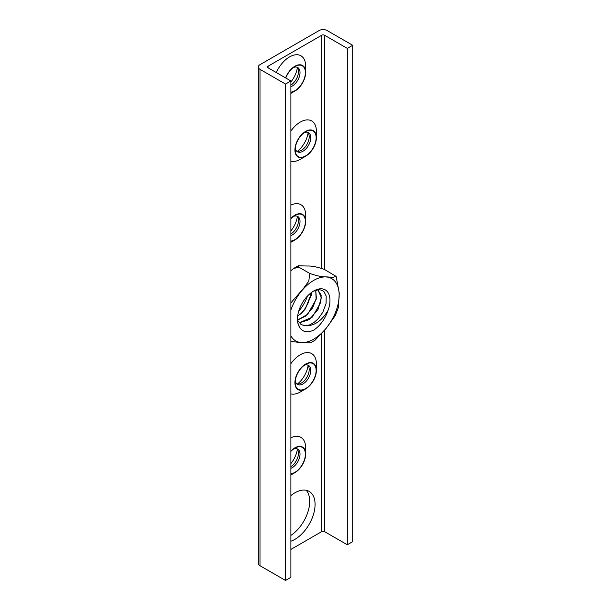 <?xml version="1.0" encoding="UTF-8"?>
<svg xmlns="http://www.w3.org/2000/svg" width="611" height="611" viewBox="0 0 611 611"><rect width="100%" height="100%" fill="white"/><g stroke="black" fill="none" stroke-linecap="round" stroke-linejoin="round"><path stroke-width="0.92" d="M259.988 64.674L319.095 30.55A5.698 3.292 180 0 1 327.16 30.55L352.684 45.283L347.308 48.391L324.472 35.201A1.902 1.1 0 0 0 321.783 35.201L268.046 66.225A1.902 1.1 0 0 0 267.496 67.004A1.902 1.1 0 0 0 268.046 67.775L290.889 80.965L285.513 84.066L259.988 69.333A5.698 3.292 180 0 1 258.316 67.004A5.698 3.292 180 0 1 259.988 64.674M297.435 384.044A18.994 10.967 120 0 0 308.112 365.554M297.435 151.36A18.994 10.967 120 0 0 308.112 132.877M290.889 81.989A18.994 10.967 120 0 0 297.366 67.722M290.889 230.905A18.994 10.967 120 0 0 297.366 216.638M290.889 463.581A18.994 10.967 120 0 0 297.366 449.322M290.889 535.412A28.496 16.451 120 0 0 307.654 512.728A28.496 16.451 120 0 0 306.226 490.289M298.71 311.228A28.496 16.451 120 0 0 307.486 296.037M293.471 67.485A11.021 6.362 -60 0 1 297.74 67.546A11.021 6.362 -60 0 1 300.024 72.587A11.021 6.362 -60 0 1 290.889 86.724M290.889 92.131A14.817 8.554 120 0 0 305.393 72.587A14.817 8.554 120 0 0 294.914 66.538A14.817 8.554 120 0 0 285.772 78.009M296.9 67.187A11.021 6.362 -60 0 1 298.389 70.609A11.021 6.362 -60 0 1 298.451 71.678A11.021 6.362 -60 0 1 290.889 85.044M285.574 77.895A15.199 8.775 -60 0 1 297.664 65.056A15.199 8.775 -60 0 1 305.66 72.434A15.199 8.775 -60 0 1 294.914 91.047A15.199 8.775 -60 0 1 290.889 92.467M304.217 132.64A11.021 6.362 -60 0 1 308.486 132.694A11.021 6.362 -60 0 1 310.77 137.735A11.021 6.362 -60 0 1 305.958 148.824A11.021 6.362 -60 0 1 297.465 151.78A11.021 6.362 -60 0 1 295.281 148.114M316.139 137.735A14.817 8.554 120 0 0 305.66 131.686A14.817 8.554 120 0 0 295.182 149.84A14.817 8.554 120 0 0 305.66 155.889A14.817 8.554 120 0 0 316.139 137.735M307.646 132.335A11.021 6.362 -60 0 1 309.135 135.757A11.021 6.362 -60 0 1 309.197 136.833A11.021 6.362 -60 0 1 300.444 150.81A11.021 6.362 -60 0 1 296.74 151.23M294.914 149.993A15.199 8.775 -60 0 1 305.66 131.38A15.199 8.775 -60 0 1 316.406 137.582A15.199 8.775 -60 0 1 305.66 156.195A15.199 8.775 -60 0 1 294.914 149.993M293.471 216.401A11.021 6.362 -60 0 1 297.74 216.462A11.021 6.362 -60 0 1 300.024 221.503A11.021 6.362 -60 0 1 290.889 235.64M290.889 241.047A14.817 8.554 120 0 0 305.393 221.503A14.817 8.554 120 0 0 294.914 215.454A14.817 8.554 120 0 0 290.889 218.707M296.9 216.103A11.021 6.362 -60 0 1 298.389 219.525A11.021 6.362 -60 0 1 298.451 220.594A11.021 6.362 -60 0 1 290.889 233.96M290.889 218.371A15.199 8.775 -60 0 1 305.66 221.35A15.199 8.775 -60 0 1 294.914 239.963A15.199 8.775 -60 0 1 290.889 241.383M304.217 365.317A11.021 6.362 -60 0 1 308.486 365.37A11.021 6.362 -60 0 1 310.77 370.419A11.021 6.362 -60 0 1 305.958 381.508A11.021 6.362 -60 0 1 297.465 384.456A11.021 6.362 -60 0 1 295.281 380.79M316.139 370.419A14.817 8.554 120 0 0 305.66 364.37A14.817 8.554 120 0 0 295.182 382.517A14.817 8.554 120 0 0 305.66 388.565A14.817 8.554 120 0 0 316.139 370.419M307.646 365.019A11.021 6.362 -60 0 1 309.135 368.441A11.021 6.362 -60 0 1 309.197 369.51A11.021 6.362 -60 0 1 300.444 383.494A11.021 6.362 -60 0 1 296.74 383.907M316.406 370.266A15.199 8.775 120 0 0 305.66 364.057A15.199 8.775 120 0 0 294.914 382.669A15.199 8.775 120 0 0 305.66 388.879A15.199 8.775 120 0 0 316.406 370.266L316.406 364.057A22.798 13.159 -60 0 0 307.646 352.555A22.798 13.159 -60 0 0 290.889 363.675M293.471 449.085A11.021 6.362 -60 0 1 297.74 449.138A11.021 6.362 -60 0 1 300.024 454.179A11.021 6.362 -60 0 1 290.889 468.316M290.889 473.731A14.817 8.554 120 0 0 305.393 454.179A14.817 8.554 120 0 0 294.914 448.13A14.817 8.554 120 0 0 290.889 451.392M296.9 448.78A11.021 6.362 -60 0 1 298.389 452.201A11.021 6.362 -60 0 1 298.451 453.278A11.021 6.362 -60 0 1 290.889 466.636M290.889 451.055A15.199 8.775 -60 0 1 305.66 454.026A15.199 8.775 -60 0 1 294.914 472.639A15.199 8.775 -60 0 1 290.889 474.06M290.889 437.804A22.798 13.159 -60 0 1 305.66 447.825L305.66 454.026M305.66 388.879L300.291 391.979A22.798 13.159 -60 0 1 290.889 393.912M290.889 205.128A22.798 13.159 -60 0 1 305.66 215.141L305.66 221.35M290.889 130.998A22.798 13.159 -60 0 1 307.646 119.878A22.798 13.159 -60 0 1 316.406 131.38L316.406 137.582M305.66 156.195L300.291 159.303A22.798 13.159 -60 0 1 290.889 161.235M276.309 72.549A22.798 13.159 -60 0 1 294.365 54.99A22.798 13.159 -60 0 1 305.66 66.225L305.66 72.434M290.889 495.605A28.496 16.451 -60 0 1 309.166 491.397A28.496 16.451 -60 0 1 312.664 516.853A28.496 16.451 -60 0 1 290.889 541.201M290.889 549.426L321.783 531.585A1.902 1.1 180 0 1 324.472 531.585L347.308 544.775L347.308 48.391M347.308 544.775L352.684 541.667L352.684 45.283M258.316 67.004L258.316 563.388A5.698 3.292 0 0 0 259.988 565.717L285.513 580.45L290.889 577.349L290.889 80.965M285.513 580.45L285.513 84.066M297.672 316.086L301.254 313.397L304.935 309.403L311.847 294.074L311.938 292.142M304.935 309.403A19.185 11.082 120 0 0 305.34 308.861L301.17 313.359L297.679 316.04M311.916 292.157L305.34 308.861M297.504 320.103L307.623 314.36L316.139 299.405L315.734 290.202L316.353 298.168L312.633 307.875L305.645 316.093L297.504 320.103M299.069 322.875L312.351 317.086L320.867 302.14L321.142 295.136L317.995 290.08L321.371 297.526L318.056 309.372L309.395 319.576L299.062 322.86M313.191 291.31L318.766 289.652L321.852 290.202L323.998 291.691L326.182 296.068L326.068 303.514L322.829 312.221L318.323 318.606L314.054 322.471L309.785 324.846L305.844 325.686L301.147 324.662L305.401 325.724C314.207 326.106 321.76 320.974 328.061 310.327A22.989 13.274 120 0 0 313.726 290.996A22.989 13.274 120 0 0 297.465 319.148A22.989 13.274 120 0 0 299.665 327.305L297.977 323.341L297.465 318.98M305.844 325.686A19.185 11.082 -60 0 1 305.401 325.716M290.889 302.857L303.3 288.69L308.838 281.014L309.693 273.407C316.658 275.882 322.249 277.043 326.488 276.875L332.835 277.356L336.149 276.416L324.472 269.482C317.506 267.007 311.908 265.846 307.677 266.014L298.199 265.8L298.947 267.206L293.563 268.512L290.889 270.673M310.441 342.878L301.689 342.725L290.889 341.412M335.279 315.582L326.06 328.451L315.077 340.159L310.449 342.878M336.149 276.416L339.25 293.081L338.425 307.501L335.24 315.658M298.947 267.206L309.693 273.407M310.93 292.89A22.989 13.274 -60 0 1 310.197 296.48L310.938 292.875M328.061 310.327C325.22 318.736 320.546 325.281 314.039 329.948C307.516 333.079 302.72 332.193 299.665 327.305M317.995 290.08L317.399 289.79M297.504 320.133L301.177 324.67M303.736 310.785L307.86 303.606L310.197 296.48M324.472 531.585L324.472 330.429M324.472 269.482L324.472 35.201M321.783 531.585L321.783 333.675M321.783 268.328L321.783 35.201M268.046 67.775L268.046 66.225M259.988 565.717L259.988 69.333M290.889 335.897A35.98 20.774 120 0 0 313.726 339.143A35.98 20.774 120 0 0 338.295 303.178A35.98 20.774 120 0 0 326.442 276.982A35.98 20.774 120 0 0 290.889 309.998M294.914 472.639L290.889 474.968M294.914 239.963L290.889 242.292M294.914 91.047L290.889 93.376M293.555 268.512L298.191 265.793"/></g></svg>

